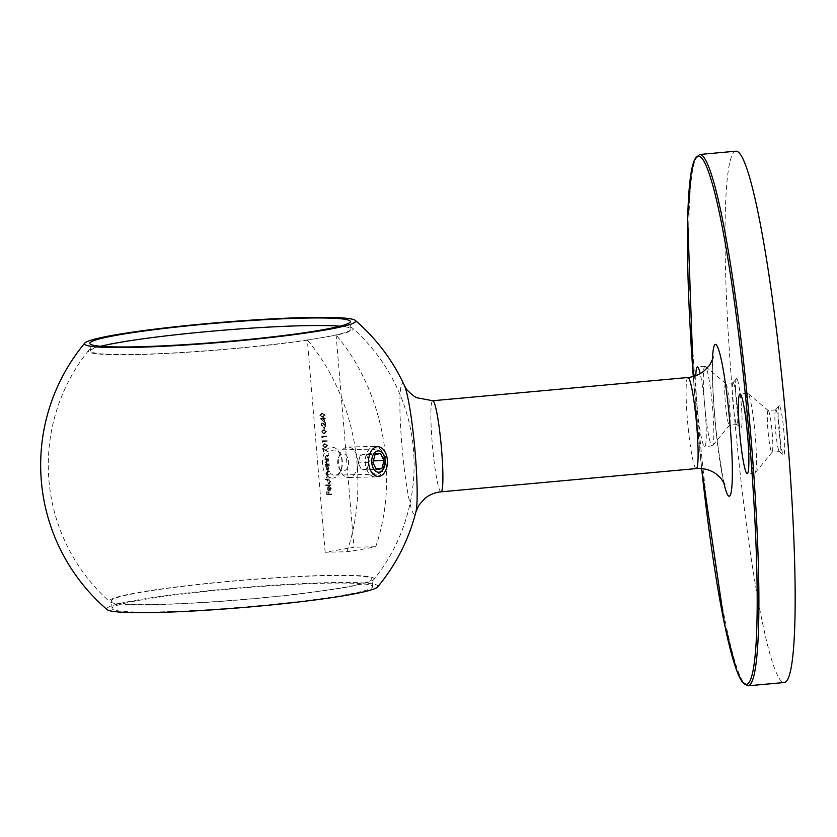 <?xml version="1.0" encoding="UTF-8"?>
<svg xmlns="http://www.w3.org/2000/svg" width="837" height="837" viewBox="0 0 837 837"><rect width="100%" height="100%" fill="white"/><g stroke="black" fill="none" stroke-linecap="round" stroke-linejoin="round"><path stroke-width="0.63" stroke-dasharray="4.18 3.14" d="M324.055 421.858L320.048 418.552L323.291 418.479L323.228 417.789L324.85 418.448L323.814 419.013L324.055 421.858L320.058 418.667M324.191 429.266L324.003 426.954L324.672 429.193L323.71 429.287M322.255 437.657L321.649 436.203L326.325 436.098L326.378 436.632L321.743 437.312M327.257 445.723L324.965 447.785L322.339 445.839L324.63 443.704L327.738 445.64L324.965 447.785L326.148 447.649L322.339 445.839M322.82 445.755L325.112 443.62L323.982 443.767L325.112 443.62L327.738 445.64M328.282 459.377L324.871 459.45L325.436 458.896L324.62 457.243L326.21 455.558L327.958 455.516L328.01 456.06L325.624 456.175L325.049 457.326L326.074 458.802L328.763 459.293L324.871 459.45M325.342 459.367L325.917 458.812L325.101 457.159L326.692 455.474L325.677 455.61L327.958 455.516M328.439 455.433L328.481 455.977L325.624 456.175L325.049 457.326M325.447 466.314L325.394 465.77L328.815 465.696L328.271 466.251L329.067 468.029L327.487 470.363L325.53 468.092L326.074 466.303L325.394 465.77M325.875 465.686L329.297 465.613L328.753 466.167L329.548 467.946L327.487 470.363L325.53 468.092M325.195 479.831L325.154 479.298L329.945 479.182L329.401 479.737L330.207 481.516L328.617 483.849L326.66 481.578L327.236 479.789L325.154 479.298M325.635 479.214L330.427 479.099L329.883 479.653L330.678 481.432L329.328 483.744L328.617 483.849L326.66 481.578M330.395 488.766L329.694 486.684L330.803 488.693L329.234 490.942L328.052 490.461L327.267 488.756L327.79 486.977L328.941 486.464L329.265 490.398L330.866 488.682L329.537 487.165M330.019 487.082L331.285 488.609L329.945 490.838L328.052 490.461M328.533 490.377L327.79 486.977L329.412 486.381L329.747 490.315L330.866 488.682M373.815 579.581A132.832 9.73 -4.8 0 0 228.219 581.412A132.832 9.73 -4.8 0 0 109.72 601.761A132.832 9.73 -4.8 0 0 242.521 599.69A132.832 9.73 -4.8 0 0 373.815 579.581A182.926 182.926 0 0 0 352.712 328.271A132.832 9.73 -4.8 0 1 336.233 335.156A181.483 139.664 80.1 0 1 375.729 546.739A160.558 11.76 175.2 0 1 346.957 551.75L325.164 552.263L353.936 547.252L336.118 335.166L307.357 340.167L325.164 552.263M346.957 551.75A181.483 139.664 -99.9 0 0 307.461 340.167L307.357 340.167M331.243 494.604L326.566 494.709L326.315 491.779L327.005 494.154L328.439 494.123L328.721 491.727L328.92 494.112L331.724 494.521L326.566 494.709M330.469 485.429L325.677 485.544L325.635 485L330.427 484.885L330.469 485.429L325.677 485.544M329.841 477.948L326.43 478.032L326.901 474.558L325.938 472.968L327.445 471.44L329.339 471.942L327.005 472.026L326.367 473.051L329.59 474.945L327.288 475.029L328.334 474.903L326.618 476.065L330.322 477.864L326.43 478.032M326.911 477.948L327.382 474.474L326.42 472.884L327.926 471.357L326.943 471.482L329.297 471.398M329.768 471.315L326.848 472.968L330.071 474.861L327.853 474.987L326.618 476.065M328.711 464.462L325.29 464.545L325.865 463.991L325.049 462.327L326.639 460.643L328.428 461.145L326.053 461.271L325.478 462.411L326.503 463.886L329.192 464.378L325.29 464.545M325.771 464.462L326.346 463.907L325.53 462.244L327.121 460.559L326.095 460.695L328.386 460.612M328.868 460.528L328.91 461.061L326.053 461.271L325.478 462.411M323.469 452.074L322.674 448.381L327.738 451.436L323.228 449.281L323.95 451.99L322.988 452.085M322.643 442.281L322.046 440.827L326.712 440.722L326.765 441.256L322.13 441.936M326.095 431.85L323.804 433.911L321.178 431.965L323.459 429.831L326.576 431.766L323.804 433.911L324.976 433.765L321.178 431.965M321.659 431.882L323.94 429.747L322.82 429.883L323.94 429.747L326.576 431.766M321.021 424.401L322.266 426.305L320.54 424.38L321.774 422.528L324.934 425.186L325.174 422.371L325.52 426.462L322.339 422.988L321.021 424.401L322.214 425.761M322.695 425.677L321.021 424.296L322.255 422.444L321.596 422.549L324.034 423.627L324.934 425.186M324.693 415.194L322.402 417.265L319.776 415.309L322.067 413.175L325.174 415.11L322.402 417.265L323.584 417.119L319.776 415.309M320.257 415.225L322.548 413.091L321.418 413.237L322.548 413.091L325.174 415.11M352.712 328.271A132.832 9.73 -4.8 0 0 219.911 330.343A132.832 9.73 -4.8 0 0 88.617 350.452A132.832 9.73 -4.8 0 0 161.97 353.695A132.832 9.73 -4.8 0 0 307.461 340.167M100.858 346.288A130.708 9.573 -4.8 0 0 90.469 350.975A130.708 9.573 -4.8 0 0 177.465 352.712A130.708 9.573 -4.8 0 0 321.743 337.667A130.708 9.573 -4.8 0 0 350.975 329.098A130.708 9.573 -4.8 0 0 339.948 326.21M735.911 151.183A266.762 25.497 -95.2 0 0 734.708 419.159A266.762 25.497 -95.2 0 0 784.3 682.511M695.819 375.687A40.019 3.829 -95.2 0 0 698.623 420.143A40.019 3.829 -95.2 0 0 704.66 446.592A40.019 3.829 -95.2 0 0 705.737 418.144A40.019 3.829 -95.2 0 0 700.171 373.616M779.341 405.778A24.775 2.365 -95.2 0 0 778.944 405.861A24.775 2.365 -95.2 0 0 779.048 430.605A24.775 2.365 -95.2 0 0 783.411 454.972A24.775 2.365 -95.2 0 0 783.945 432.269A24.775 2.365 -95.2 0 0 779.341 405.778M736.738 378.69A24.775 2.365 -95.2 0 0 736.351 378.774A24.775 2.365 -95.2 0 0 736.455 403.518A24.775 2.365 -95.2 0 0 740.818 427.874A24.775 2.365 -95.2 0 0 741.352 405.181A24.775 2.365 -95.2 0 0 736.738 378.69M404.407 385.564A65.704 6.277 -95.2 0 0 403.036 383.576A65.704 6.277 -95.2 0 0 402.859 455.673A65.704 6.277 -95.2 0 0 415.905 511.878M377.654 586.936A136.075 9.971 -4.8 0 0 228.522 588.777A136.075 9.971 -4.8 0 0 107.157 609.65M228.428 581.548A130.708 9.573 -4.8 0 0 111.457 600.935A130.708 9.573 -4.8 0 0 242.51 599.543A130.708 9.573 -4.8 0 0 371.963 579.058A130.708 9.573 -4.8 0 0 228.428 581.548M229.066 589.122A130.708 9.573 -4.8 0 0 112.095 608.509A130.708 9.573 -4.8 0 0 243.148 607.118A130.708 9.573 -4.8 0 0 372.601 586.632A130.708 9.573 -4.8 0 0 229.066 589.122M322.527 464.336A15.432 9.793 -91.3 0 1 328.522 448.245A15.432 9.793 -91.3 0 1 340.063 453.644A15.432 9.793 -91.3 0 1 340.471 471.273A15.432 9.793 -91.3 0 1 330.102 477.634A15.432 9.793 -91.3 0 1 322.527 464.336M375.729 546.739L353.936 547.252M368.353 462.987A12.576 7.983 -91.3 0 1 369.546 454.585A12.576 7.983 -91.3 0 1 375.97 449.04A12.576 7.983 -91.3 0 1 384.235 461.428A12.576 7.983 -91.3 0 1 376.556 474.181A12.576 7.983 -91.3 0 1 369.891 468.95A12.576 7.983 -91.3 0 1 368.353 462.987M326.535 463.97A12.576 7.983 -91.3 0 1 334.151 450.024A12.576 7.983 -91.3 0 1 340.816 455.255A12.576 7.983 -91.3 0 1 341.151 469.63A12.576 7.983 -91.3 0 1 334.737 475.165A12.576 7.983 -91.3 0 1 326.535 463.97M733.285 382.812A20.956 1.998 84.8 0 1 737.094 404.229A20.956 1.998 84.8 0 1 736.937 424.516A20.956 1.998 84.8 0 1 736.727 424.443A20.956 1.998 84.8 0 1 733.034 403.832A20.956 1.998 84.8 0 1 732.95 382.886A20.956 1.998 84.8 0 1 733.128 382.771A20.956 1.998 84.8 0 1 733.285 382.812M725.731 383.503A20.956 1.998 -95.2 0 0 725.574 383.461A20.956 1.998 -95.2 0 0 725.48 404.522A20.956 1.998 -95.2 0 0 729.372 425.206A20.956 1.998 -95.2 0 0 729.561 425.091A20.956 1.998 -95.2 0 0 729.466 404.156A20.956 1.998 -95.2 0 0 725.773 383.545A20.956 1.998 -95.2 0 0 725.731 383.503M705.246 366.292A40.019 3.829 -95.2 0 0 704.953 366.208A40.019 3.829 -95.2 0 0 704.775 406.405A40.019 3.829 -95.2 0 0 712.214 445.901A40.019 3.829 -95.2 0 0 712.569 445.692A40.019 3.829 -95.2 0 0 712.392 405.704A40.019 3.829 -95.2 0 0 705.34 366.355A40.019 3.829 -95.2 0 0 705.246 366.292M775.878 409.91A20.956 1.998 84.8 0 1 779.686 431.327A20.956 1.998 84.8 0 1 779.529 451.614A20.956 1.998 84.8 0 1 779.331 451.53A20.956 1.998 84.8 0 1 775.627 430.919A20.956 1.998 84.8 0 1 775.543 409.984A20.956 1.998 84.8 0 1 775.721 409.868A20.956 1.998 84.8 0 1 775.878 409.91M768.324 410.601A20.956 1.998 -95.2 0 0 768.167 410.548A20.956 1.998 -95.2 0 0 768.073 431.61A20.956 1.998 -95.2 0 0 771.976 452.304A20.956 1.998 -95.2 0 0 772.153 452.189A20.956 1.998 -95.2 0 0 772.07 431.243A20.956 1.998 -95.2 0 0 768.366 410.632A20.956 1.998 -95.2 0 0 768.324 410.601M747.87 438.588A40.019 3.829 -95.2 0 0 754.807 472.999A40.019 3.829 -95.2 0 0 755.162 472.779A40.019 3.829 -95.2 0 0 754.995 432.802A40.019 3.829 -95.2 0 0 747.933 393.453A40.019 3.829 -95.2 0 0 747.839 393.38A40.019 3.829 -95.2 0 0 747.556 393.296A40.019 3.829 -95.2 0 0 746.939 428.387M327.047 494.625L326.315 491.779M327.277 491.685L327.005 494.154M327.476 494.071L328.439 494.123M328.92 494.039L328.24 491.737M329.192 491.643L328.92 494.112M329.401 494.029L331.201 494.06M331.672 493.976L331.724 494.521M328.271 486.893L329.412 486.381L328.271 486.893M329.318 490.273L329.046 486.935L328.167 488.641L329.318 490.273L328.564 487.019L327.685 488.724L328.847 490.356M326.158 485.46L325.635 485M326.106 484.916L330.427 484.885M330.908 484.801L330.95 485.345M327.141 481.495L327.236 479.789M327.717 479.706L325.677 479.747M330.259 481.421L328.114 479.779L327.079 481.568L328.575 483.305L330.259 481.421L328.292 479.758L327.56 481.484L328.575 483.305L329.778 481.505M327.1 475.981L329.799 477.414M330.28 477.331L330.322 477.864M326.012 468.009L326.074 466.303M326.556 466.219L325.917 466.23M329.129 467.935L327.455 466.209L325.949 468.071L328.083 469.714L329.129 467.935L327.633 466.188L326.43 467.988L327.445 469.819L328.648 468.019M327.309 461.103L326.535 461.187L327.309 461.103M325.959 462.327L326.503 463.886M326.985 463.803L328.669 463.918M329.14 463.834L329.192 464.378M326.88 456.008L326.106 456.092L326.88 456.008M325.53 457.243L326.074 458.802M326.556 458.718L328.24 458.833M328.721 458.749L328.763 459.293M323.469 452.001L322.674 448.381M323.155 448.297L327.738 451.436M328.219 451.352L327.581 451.907M328.052 451.823L323.228 449.281M323.71 449.197L323.95 451.99M325.154 444.165L322.82 445.807L324.923 447.251L326.064 447.104L327.257 445.629L325.154 444.165L323.302 445.723L324.923 447.251L326.775 445.713L325.154 444.165M322.611 441.863L322.046 440.827M322.517 440.743L326.712 440.722M327.194 440.639L326.765 441.256M327.246 441.172L322.569 441.361M323.051 441.277L323.124 442.198M322.224 437.228L321.649 436.203M322.13 436.119L326.325 436.098M326.807 436.014L326.378 436.632M326.848 436.548L322.182 436.736M322.653 436.652L322.737 437.573M323.982 430.281L321.659 431.934L323.762 433.378L324.892 433.231L326.095 431.756L323.982 430.281L322.13 431.85L323.762 433.378L325.614 431.84L323.982 430.281M324.191 429.203L323.521 426.975M324.484 426.87L324.672 429.193M325.415 425.102L324.693 422.382M325.656 422.287L325.52 426.462M326.001 426.378L323.385 424.171M323.867 424.087L322.339 422.988L321.502 424.317M320.529 418.469L323.291 418.479M323.773 418.395L323.228 417.789M324.191 417.694L323.773 418.469M324.243 418.385L324.85 418.448M325.321 418.364L324.892 418.981M325.373 418.898L323.814 419.013M324.296 418.929L324.536 421.775M323.961 420.729L323.814 418.939L321.785 418.981L323.48 420.812L323.333 419.023L321.303 419.065L323.48 420.812M322.59 413.635L320.257 415.288L322.36 416.721L323.5 416.585L324.693 415.11L322.59 413.635L320.738 415.204L322.36 416.721L324.212 415.194L322.59 413.635M360.339 454.815L359.272 458.843A7.617 4.834 -91.3 0 1 363.112 454.334L375.07 454.47M365.874 453.853L363.112 454.334A7.617 4.834 -91.3 0 1 367.579 457.4L365.874 453.853L380.605 453.508M369.284 460.946L367.579 457.4A7.617 4.834 88.7 0 1 368.217 464.974L369.284 460.946L373.375 460.842M367.15 469.002L368.217 464.974A7.617 4.834 -91.3 0 1 364.377 469.484L375.939 468.793M361.615 469.965L364.377 469.484A7.617 4.834 -91.3 0 1 359.91 466.418L361.615 469.965L376.336 469.62M383.88 467.768A15.244 9.667 -91.3 0 1 383.074 470.164A15.244 9.667 -91.3 0 1 375.29 476.881A15.244 9.667 -91.3 0 1 371.241 475.594A15.244 9.667 -91.3 0 1 365.413 458.624A15.244 9.667 -91.3 0 1 374.578 446.403A15.244 9.667 -91.3 0 1 382.666 452.754A15.244 9.667 -91.3 0 1 383.88 467.768M344.593 476.222A15.244 9.667 -91.3 0 1 340.554 471.168A15.244 9.667 -91.3 0 1 340.146 453.748A15.244 9.667 -91.3 0 1 347.93 447.031A15.244 9.667 -91.3 0 1 357.954 462.045A15.244 9.667 -91.3 0 1 348.642 477.508A15.244 9.667 -91.3 0 1 344.593 476.222M341.057 470.237A8.579 5.441 -91.3 0 1 338.786 467.391A8.579 5.441 -91.3 0 1 338.556 457.598A8.579 5.441 -91.3 0 1 345.796 455.014A8.579 5.441 -91.3 0 1 348.025 466.303A8.579 5.441 -91.3 0 1 341.057 470.237M358.205 462.871L359.91 466.418A7.617 4.834 -91.3 0 1 359.272 458.843L358.205 462.871L372.936 462.526M748.037 685.817A266.762 25.497 84.8 0 1 698.445 422.465A266.762 25.497 84.8 0 1 699.648 154.489M723.628 481.955A76.219 7.282 84.8 0 1 712.465 359.408M693.277 376.524A265.235 25.351 -95.2 0 0 701.657 468.584L693.266 376.524M441.036 491.832A45.732 4.373 84.8 0 1 432.53 446.686A45.732 4.373 84.8 0 1 432.739 400.745M687.962 377.497A45.732 4.373 -95.2 0 0 687.752 423.438A45.732 4.373 -95.2 0 0 696.258 468.584M88.617 350.452A182.926 182.926 0 0 0 109.72 601.761M372.601 586.632L371.963 579.058M112.095 608.509L111.457 600.935M350.975 329.098L350.337 321.523M90.469 350.975L89.831 343.4M713.197 356.949C713.312 356.049 712.203 360.799 712.737 381.735C713.375 401.174 715.007 421.838 717.633 443.704C721.306 469.578 723.691 483.085 724.8 484.236M369.891 468.95L370.488 470.237M369.546 454.585L370.09 453.267M375.97 449.04L334.151 450.024M376.556 474.181L334.737 475.165M340.816 455.255L340.063 453.644M341.151 469.63L340.471 471.273M733.128 382.771L725.574 383.461M736.937 424.516L729.372 425.206M725.773 383.545L705.34 366.355M729.561 425.091L712.569 445.692M704.953 366.208L697.399 366.899M712.214 445.901L704.66 446.592M775.721 409.868L768.167 410.548M779.529 451.614L771.976 452.304M768.366 410.632L747.933 393.453M772.153 452.189L755.162 472.779M747.556 393.296L739.992 393.986M754.807 472.999L747.253 473.679M779.331 451.53L783.411 454.972M775.543 409.984L778.944 405.861M736.727 424.443L740.818 427.874M732.95 382.886L736.351 378.774M374.578 446.403L347.93 447.031M375.29 476.881L348.642 477.508M338.786 467.391L340.554 471.168M338.556 457.598L340.146 453.748M383.88 455.338L382.666 452.754M384.173 467.527L383.074 470.164"/><path stroke-width="1.26" d="M339.948 326.21A130.708 9.573 -4.8 0 0 207.44 331.588A130.708 9.573 -4.8 0 0 100.858 346.288M737.847 151.738A266.762 25.497 -95.2 0 0 735.911 151.183L699.648 154.489A266.762 25.497 84.8 0 1 701.573 155.044A266.762 25.497 84.8 0 1 750.109 427.623A266.762 25.497 84.8 0 1 748.037 685.817L784.3 682.511A266.762 25.497 -95.2 0 0 786.372 424.317A266.762 25.497 -95.2 0 0 737.847 151.738M740.285 394.07A40.019 3.829 -95.2 0 0 739.992 393.986A40.019 3.829 -95.2 0 0 739.814 434.183A40.019 3.829 -95.2 0 0 747.253 473.679A40.019 3.829 -95.2 0 0 747.567 434.958A40.019 3.829 -95.2 0 0 740.285 394.07M700.171 373.616A40.019 3.829 -95.2 0 0 697.692 366.972A40.019 3.829 -95.2 0 0 697.399 366.899A40.019 3.829 -95.2 0 0 695.819 375.687M368.678 463.196A14.857 9.427 -91.3 0 1 370.09 453.267A14.857 9.427 -91.3 0 1 384.016 450.327A14.857 9.427 -91.3 0 1 384.539 472.528A14.857 9.427 -91.3 0 1 370.488 470.237A14.857 9.427 -91.3 0 1 368.678 463.196M84.778 343.107A136.075 9.971 -4.8 0 0 220.916 342.396A136.075 9.971 -4.8 0 0 355.275 320.393A136.075 9.971 -4.8 0 0 206.258 323.668A136.075 9.971 -4.8 0 0 84.778 343.107A190.543 190.543 0 0 0 107.157 609.65A136.075 9.971 -4.8 0 0 243.18 607.505A136.075 9.971 -4.8 0 0 377.654 586.936A190.543 190.543 0 0 0 415.905 511.878A65.704 6.277 -95.2 0 0 414.775 448.297A65.704 6.277 -95.2 0 0 404.407 385.564L404.407 385.564C405.704 386.851 403.654 388.044 414.169 396.267L416.711 397.711L432.739 400.745A45.732 4.373 84.8 0 1 433.074 400.839A45.732 4.373 84.8 0 1 441.392 447.565A45.732 4.373 84.8 0 1 441.036 491.832L696.258 468.584A45.732 4.373 -95.2 0 0 696.604 424.317A45.732 4.373 -95.2 0 0 688.286 377.592A45.732 4.373 -95.2 0 0 687.962 377.497C694.281 376.849 699.795 374.537 704.513 370.54L708.468 366.428C710.205 365.068 713.375 357.514 713.197 356.949M206.802 324.013A130.708 9.573 -4.8 0 0 89.831 343.4A130.708 9.573 -4.8 0 0 220.884 341.998A130.708 9.573 -4.8 0 0 350.337 321.523A130.708 9.573 -4.8 0 0 206.802 324.013M746.939 428.387A40.019 3.829 -95.2 0 0 747.87 438.588M372.936 462.526L376.336 469.62L381.871 468.657L384.005 460.601L380.605 453.508L375.07 454.47L372.936 462.526M384.727 465.853A10.672 6.769 88.7 0 0 383.88 455.338A10.672 6.769 88.7 0 0 373.794 453.696A10.672 6.769 88.7 0 0 374.16 469.641A10.672 6.769 88.7 0 0 384.173 467.527A10.672 6.769 88.7 0 0 384.727 465.853M373.375 460.842L384.005 460.601M375.939 468.793L381.871 468.657M712.465 359.408A76.219 7.282 84.8 0 1 715.97 344.541A76.219 7.282 84.8 0 1 731.528 445.87A76.219 7.282 84.8 0 1 723.628 481.955M748.037 685.817L741.99 681.684L736.497 669.987L724.643 624.747L701.647 468.584A265.235 25.351 -95.2 0 0 748.613 683.097A265.235 25.351 -95.2 0 0 747.357 415.539A265.235 25.351 -95.2 0 0 700.192 156.697A265.235 25.351 -95.2 0 0 693.277 376.524M432.739 400.745L687.962 377.497M404.397 385.554A190.543 190.543 0 0 0 355.275 320.393M693.266 376.524L687.669 218.781L691.153 172.14L694.438 159.637L699.648 154.489M441.036 491.832C434.748 492.47 429.255 494.772 424.558 498.726L418.824 505.318L415.905 511.878M724.8 484.236L720.584 477.885L716.043 473.878C710.236 469.808 703.635 468.04 696.258 468.584"/></g></svg>

